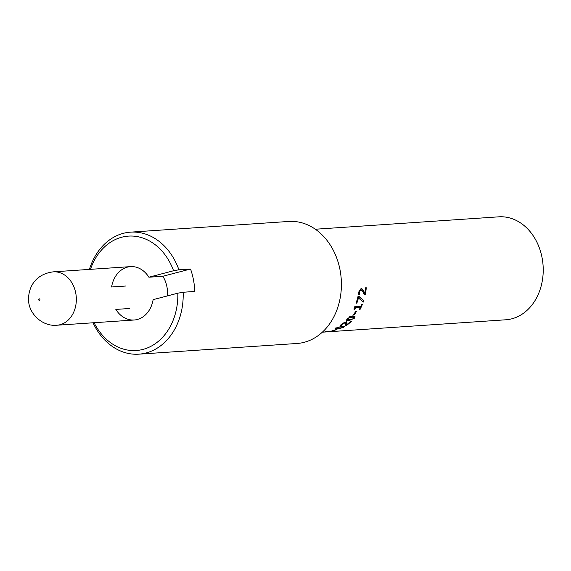 <?xml version="1.0" encoding="UTF-8"?>
<svg xmlns="http://www.w3.org/2000/svg" width="571" height="571" viewBox="0 0 571 571"><rect width="100%" height="100%" fill="white"/><g stroke="black" fill="none" stroke-linecap="round" stroke-linejoin="round"><path stroke-width="0.86" d="M358.452 296.163L363.706 300.639A51.597 40.876 86.1 0 1 363.213 302.13L357.924 297.448A50.833 40.27 86.1 0 1 356.283 302.823L356.154 302.83M363.142 300.332A50.833 40.27 86.1 0 1 362.706 301.645M356.283 302.823L356.839 303.158L356.019 303.208A51.597 40.876 -93.9 0 0 357.988 296.47L359.038 296.399L363.706 300.639M358.502 297.698A51.597 40.876 86.1 0 1 356.839 303.158M355.633 311.53A50.833 40.27 86.1 0 1 353.863 314.314L354.327 314.821L353.478 314.878A51.597 40.876 -93.9 0 0 355.583 311.53L356.425 311.473A51.597 40.876 86.1 0 1 354.327 314.821M353.606 316.819L351.5 316.434L349.145 316.869M353.642 318.233L353.849 317.119L349.588 317.412L347.925 318.618L347.675 319.703L351.9 319.425L353.642 318.233M347.089 318.746L347.261 319.125M347.132 319.018L347.675 319.703M351.079 319.646L346.333 320.081M354.719 316.048L354.034 317.562M347.147 318.675L352.778 315.856L355.026 316.27L354.413 318.183L348.631 320.809L346.411 320.438L347.147 318.675M335.984 329.531L336.826 329.474A51.597 40.876 86.1 0 1 333.543 330.63L332.693 330.688A51.597 40.876 -93.9 0 0 335.984 329.531M331.801 331.373L327.376 331.808L331.801 331.373M330.231 331.23L332.979 330.873L333.892 330.959L332.558 331.323L324.428 332.015L328.354 331.323A51.597 40.876 86.1 0 1 328.304 331.337L326.997 331.594C325.477 331.865 325.377 331.958 326.705 331.851L330.231 331.23M326.983 331.487L326.997 331.594C325.477 331.865 325.377 331.958 326.705 331.851M342.236 326.869L342.407 326.177M342.814 326.327L342.957 326.919L338.696 327.212L336.276 328.561L340.494 328.275L342.493 327.568L343.085 327.019L342.814 326.327M335.912 327.761L336.276 328.561M336.141 328.418L335.305 328.425M343.892 326.205L343.028 326.869M335.998 328.011L342.207 326.184L344.37 326.448L343.264 327.518L336.961 329.103L334.834 328.946L335.998 328.011M346.454 321.666L346.868 324.585A51.597 40.876 -93.9 0 0 350.494 321.452L351.301 321.394A51.597 40.876 86.1 0 1 346.704 325.256L345.719 325.32L345.726 323.25L344.863 322.936L342.436 324.107L341.215 325.477A51.597 40.876 86.1 0 1 341.158 325.52L340.159 325.584L341.701 324.1L345.798 322.03L346.825 322.287L346.868 324.585M345.726 323.25L344.62 322.301M346.74 324.335A50.833 40.27 86.1 0 1 346.39 324.585L345.855 324.621M346.69 322.451L347.047 323.086L346.825 322.287M340.844 324.863L341.158 325.52M340.901 324.813L341.215 325.477M341.322 324.428L341.579 324.942M346.39 324.585L346.704 325.256M354.305 309.325L354.741 309.689L354.099 309.732L354.106 307.819A51.597 40.876 -93.9 0 0 354.562 306.798L360.851 306.37A50.833 40.27 86.1 0 1 360.258 307.619L359.751 307.234L355.076 307.548A50.833 40.27 86.1 0 1 354.577 308.583M360.851 306.37A51.597 40.876 -93.9 0 0 361.6 304.6A50.833 40.27 86.1 0 1 361.414 305.05M361.6 304.6L362.307 304.55A51.597 40.876 86.1 0 1 360.13 309.325L359.416 309.375A51.597 40.876 -93.9 0 0 360.28 307.633L355.597 307.955A51.597 40.876 86.1 0 1 354.741 309.689M355.076 307.548L355.597 307.955M359.651 308.925L360.13 309.325M361.193 288.576L362.778 290.346L364.127 293.13L364.719 293.323A51.597 40.876 -93.9 0 0 365.476 287.813L366.282 287.755A51.597 40.876 86.1 0 1 365.262 294.657L364.269 294.722L363.085 292.159L360.908 290.111L359.958 290.725L359.48 292.116L359.609 294.729A51.597 40.876 86.1 0 1 359.594 294.807L358.602 294.879L358.688 292.066L361.029 288.576L361.507 288.605M360.979 290.111L359.359 290.582L358.881 291.945L359.023 294.522A50.833 40.27 86.1 0 1 359.009 294.6L358.581 294.629M365.668 287.798A50.833 40.27 86.1 0 1 364.676 294.443L364.17 294.479M362.778 290.346L363.377 290.496L364.719 293.323M361.764 288.947L363.377 290.496M361.029 288.576L362.364 289.069M359.009 294.6L359.594 294.807M359.023 294.522L359.609 294.729M358.845 293.487L359.43 293.68M360.686 290.004L360.308 289.975M364.676 294.443L365.262 294.657M322.322 332.186L505.77 319.789A51.597 40.876 -93.9 0 0 542.1 257.885A51.597 40.876 -93.9 0 0 498.811 216.83L315.363 229.228M190.543 269.02L162.849 276.271L148.888 277.213L173.577 270.747L178.909 269.805L190.543 269.02A61.154 48.449 86.1 0 1 193.498 280.018A61.154 48.449 86.1 0 1 194.782 291.453L183.148 292.245L177.817 293.187L153.128 299.654A26.751 21.198 -93.9 0 1 134.164 320.01A26.751 21.198 -93.9 0 1 115.827 309.418L129.788 308.476M167.439 295.906A26.751 21.198 -93.9 0 0 166.96 286.97A26.751 21.198 -93.9 0 0 162.849 276.271A26.751 21.198 86.1 0 1 167.439 295.906M148.888 277.213A26.751 21.198 -93.9 0 0 130.552 266.621A26.751 21.198 -93.9 0 0 111.588 286.977L125.549 286.035M178.909 269.805A61.154 48.449 -93.9 0 0 130.559 232.147A61.154 48.449 -93.9 0 0 89.411 269.405M93.023 322.786A61.154 48.449 -93.9 0 0 138.81 354.17L297.02 343.478A61.154 48.449 -93.9 0 0 340.073 270.112A61.154 48.449 -93.9 0 0 288.769 221.455L130.559 232.147M138.81 354.17A61.154 48.449 -93.9 0 0 183.148 292.245M173.577 270.747A57.328 45.423 -93.9 0 0 131.537 236.037A57.328 45.423 -93.9 0 0 90.475 269.334M94.087 322.715A57.328 45.423 -93.9 0 0 145.898 348.51A57.328 45.423 -93.9 0 0 177.817 293.187M349.174 316.905L349.588 317.412M348.239 320.217L348.631 320.809M354.013 317.647L354.413 318.183M336.811 328.618L336.961 329.103M343.092 327.047L343.264 327.518M342.215 323.693L342.436 324.107M343.392 322.9L343.628 323.314M344.52 322.344L344.863 322.936M358.881 291.945L359.48 292.116M359.359 290.582L359.958 290.725M39.884 299.454A0.764 0.607 86.1 0 1 39.121 300.332A0.764 0.607 86.1 0 1 38.878 299.033A0.764 0.607 86.1 0 1 39.884 299.454M75.757 293.13A26.751 21.198 86.1 0 1 60.062 324.713A26.751 21.198 86.1 0 1 56.922 325.227C42.283 326.748 28.564 313.522 28.55 299.775C28.357 287.134 35.459 274.059 53.31 271.846A26.751 21.198 86.1 0 1 75.757 293.13M332.45 330.416L332.572 331.173M325.684 331.116L325.77 331.872M56.922 325.227L134.164 320.01M53.31 271.846L130.552 266.621"/></g></svg>
